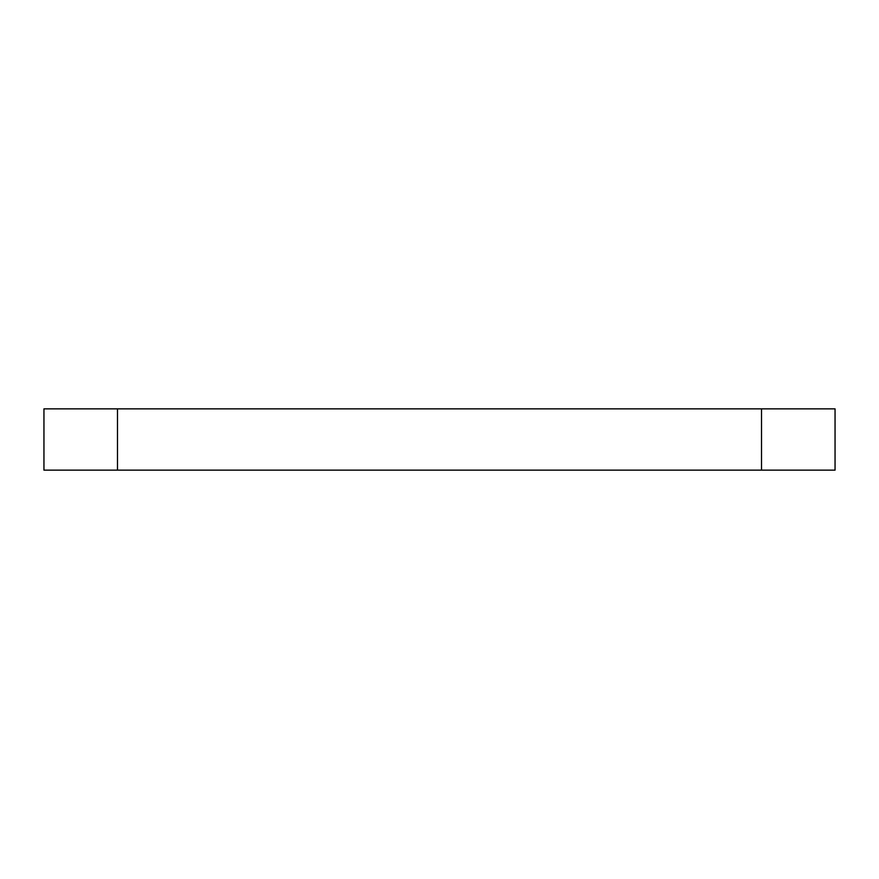 <?xml version="1.0" encoding="UTF-8"?>
<svg xmlns="http://www.w3.org/2000/svg" width="879" height="879" viewBox="0 0 879 879"><rect width="100%" height="100%" fill="white"/><g stroke="black" fill="none" stroke-linecap="round" stroke-linejoin="round"><path stroke-width="1.32" d="M43.95 470.144L835.05 470.144L835.05 408.856L43.95 408.856L43.95 470.144M117.489 470.144L117.489 408.856M761.511 470.144L761.511 408.856"/></g></svg>
